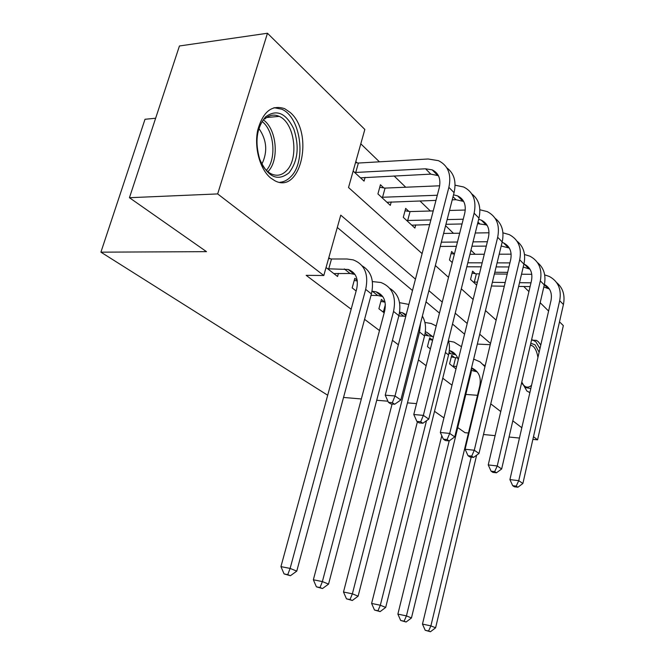 <?xml version="1.0" encoding="UTF-8"?>
<svg xmlns="http://www.w3.org/2000/svg" width="665" height="665" viewBox="0 0 665 665"><rect width="100%" height="100%" fill="white"/><g stroke="black" fill="none" stroke-linecap="round" stroke-linejoin="round"><path stroke-width="1" d="M529.889 392.558L526.896 391.045L521.792 382.059M531.501 340.156L536.397 340.355L538.259 341.669L540.803 344.985M270.597 177.946C259.998 169.309 254.022 147.738 257.696 130.274C262.916 111.604 271.918 104.405 284.703 108.686L290.189 112.46C314.454 132.909 300.838 194.995 274.811 180.714L270.597 177.946M155.627 118.245L145.012 119.276L100.914 252.16L327.695 395.234M100.914 252.16L206.483 251.653L129.442 197.713L179.442 45.976L267.463 33.25L364.836 129.459L348.526 187.522L422.1 253.614M475.167 254.263L470.953 250.198M453.455 233.307L445.583 225.709M430.363 211.005L419.931 200.93M405.733 187.231L394.046 175.934M379.424 161.819L360.796 143.831M494.81 272.251L507.628 272.351M523.762 286.507L528.924 291.603M540.171 302.725L548.592 311.045M559.506 321.827L563.33 325.609L537.569 439.848L533.48 436.706M353.157 171.046L364.063 181.121L365.102 177.356M357.113 162.85L355.8 161.628M383.821 187.912L380.438 184.737L377.92 193.922L390.305 205.352L391.236 201.902M408.85 211.379L405.675 208.403L403.289 217.339L414.894 228.062L415.733 224.886M451.086 253.581L454.394 254.121L451.618 251.495L449.457 259.982L452.258 262.567M475.234 273.647L472.591 271.162L470.529 279.441L476.672 285.11M415.45 279.142L340.763 215.144L323.805 275.51L306.174 275.335L351.162 309.225M364.57 319.325L379.491 330.563M392.425 340.314L398.36 344.778M418.426 359.898L426.14 365.708M442.757 378.227L451.992 385.185M464.569 334.179L452.508 324.063M439.457 313.115L426.032 301.86M412.491 290.514L337.305 227.463M326.058 267.521L337.562 276.499L338.427 273.406M330.197 258.785L328.818 257.688M357.196 280.231L354.802 278.327L352.184 287.903L356.132 290.987M384.727 302.101L381.386 299.441L378.9 308.751L384.179 312.874M429.249 339.532L432.607 340.156L429.69 337.82L427.445 346.631L430.388 348.925M454.478 357.504L451.701 355.301L449.565 363.888L456.007 368.917M129.442 197.713L217.671 193.922L267.463 33.25M457.744 427.595L465.001 432.674L468.443 433.015M483.497 434.503L495.109 435.65M509.058 437.03L519.448 438.052M532.873 439.382L537.569 439.848M416.531 403.63L407.462 402.857M387.928 401.203L376.723 400.255M361.336 398.958L343.539 397.446M443.921 417.919L434.519 411.327M521.817 427.736L512.815 420.812M500.762 411.552L490.762 403.863M465.808 394.42L477.512 395.318M323.805 275.51L217.671 193.922M490.529 343.464L479.731 334.212M467.212 323.489L455.217 313.207M442.242 302.093L428.908 290.663M435.359 265.526L448.518 277.347M461.302 288.834L473.131 299.458M485.492 310.563L496.14 320.131M477.337 344.071L490.23 344.694M333.813 273.573L350.064 273.506L354.952 274.412M328.743 268.826L348.144 269.458C355.933 272.426 358.759 279.009 356.615 289.225L280.938 566.622L290.123 568.417L365.684 289.391C368.842 274.171 364.661 264.329 353.14 259.865L347.047 259.001L331.494 259.001L328.743 268.826L327.446 268.61M328.585 258.51L331.494 259.001M287.746 574.651L284.08 573.92L290.414 575.724L287.746 574.651L290.123 568.417L296.765 571.127L371.411 293.93C374.345 280.697 371.261 271.345 362.159 265.859M296.765 571.127L290.414 575.724M284.08 573.92L280.938 566.622M355.517 162.617L358.385 163.041L355.742 172.451L425.55 168.794L432.2 169.866C438.742 173.083 441.095 179.043 439.257 187.754L385.235 395.185L394.993 395.974L448.875 187.355C451.593 174.405 448.119 165.502 438.459 160.664L428.144 158.993L358.385 163.041M355.742 172.451L354.47 172.26M360.505 177.838L430.795 174.13L438.435 175.693M392.333 402.674L388.435 402.342L390.787 403.913L394.686 404.254L392.333 402.674L394.993 395.974L400.829 399.973L454.07 192.667C456.531 181.57 454.104 173.282 446.78 167.804M400.829 399.973L394.686 404.254M388.435 402.342L385.235 395.185M371.028 295.36L377.712 295.509L382.724 296.532M372.034 291.22L376.107 291.802C383.796 294.786 386.639 301.245 384.636 311.162L313.356 579.78L322.384 581.584L393.539 311.436C396.49 296.656 392.284 287.014 380.912 282.509L372.383 281.561M356.191 290.78L355.767 290.705M354.229 280.439L357.305 280.979M320.015 587.561L316.399 586.829L322.492 588.55L320.015 587.561L322.384 581.584L328.56 584.111L398.884 315.667C401.618 302.932 398.559 293.814 389.698 288.311M328.56 584.111L322.492 588.55M316.399 586.829L313.356 579.78M398.817 315.917L405.775 316.316M385.359 304.537L383.489 311.594L384.511 311.627M383.489 311.594L382.259 311.378M380.862 301.411L385.068 302.159M408.867 304.429L399.557 302.666M399.615 312.143L402.242 312.675L406.199 314.686M392.092 404.029L343.497 592.025L352.375 593.828L419.54 332.018L420.538 323.232M350.006 599.564L346.465 598.824L352.317 600.487L350.006 599.564L352.375 593.828L358.119 596.181L424.536 335.966C426.356 328.377 425.633 321.752 422.375 316.091M358.119 596.181L352.317 600.487M346.465 598.824L343.497 592.025M424.719 335.218L432.973 336.581M436.198 325.975L431.186 323.498L424.902 322.467M425.309 331.86L426.722 332.226L433.372 337.13M417.404 421.76L371.61 603.438L380.33 605.241L426.498 420.696M377.969 610.753L374.486 610.013L380.131 611.609L377.969 610.753L380.33 605.241L385.692 607.428L448.543 354.969C449.798 349.798 449.756 344.952 448.418 340.43M385.692 607.428L380.131 611.609M374.486 610.013L371.61 603.438M379.74 187.289L385.06 188.095L382.566 197.256L437.304 195.244M439.673 185.793L385.06 188.095M382.566 197.256L381.328 197.064M386.972 202.276L435.966 200.389M452.233 199.841L455.982 199.716L463.68 201.453M453.522 194.82L457.611 195.876C464.062 199.109 466.431 204.961 464.702 213.423L413.78 414.511L423.347 415.384L474.128 213.182C476.664 200.589 473.181 191.869 463.671 186.998L455.076 185.194M420.704 421.776L416.889 421.419L419.075 422.882L422.89 423.248L420.704 421.776L423.347 415.384L428.767 419.091L478.966 218.137C481.269 207.455 478.867 199.375 471.776 193.906M428.767 419.091L422.89 423.248M416.889 421.419L413.78 414.511M405.035 210.78L410.056 211.57L407.687 220.481L430.87 219.957M465.276 210.032L449.498 210.472M433.223 210.921L410.056 211.57M447.154 219.591L463.231 219.226M407.687 220.481L406.481 220.29M411.776 225.177L429.656 224.612M445.949 224.288L462.034 223.964M477.586 223.656L485.907 224.828L487.254 225.518M478.675 219.309L481.352 220.165C487.703 223.415 490.063 229.151 488.443 237.38L440.33 432.483L449.706 433.422L497.678 237.272C500.063 225.028 496.572 216.466 487.204 211.586L479.864 209.766M447.096 439.548L443.347 439.166L445.384 440.529L449.124 440.92L447.096 439.548L449.706 433.422L454.752 436.88L502.191 241.894C504.353 231.603 501.984 223.731 495.109 218.278M454.752 436.88L449.124 440.92M443.347 439.166L440.33 432.483M489.024 232.783L475.251 232.991M459.69 233.216L443.597 233.448M441.352 242.185L457.454 242.027M473.031 241.877L487.37 241.736M440.263 246.449L456.365 246.333M471.951 246.216L486.29 246.117M501.194 246.008L509.307 248.045M502.083 242.334L503.563 242.9C509.814 246.15 512.175 251.777 510.654 259.782L465.093 449.249L474.278 450.238L519.689 259.791C521.934 247.879 518.451 239.483 509.24 234.604L502.94 232.825M471.693 456.124L468.027 455.708L469.922 456.988L473.588 457.395L471.693 456.124L474.278 450.238L478.991 453.472L523.92 264.113C525.949 254.18 523.621 246.507 516.938 241.087M478.991 453.472L473.588 457.395M468.027 455.708L465.093 449.249M448.9 353.364L455.774 354.769M449.324 350.463L449.69 350.571C454.037 352.068 456.888 355.135 458.26 359.765M441.784 435.7L397.878 614.103L406.44 615.898L449.199 440.87M404.104 621.201L400.679 620.47L406.115 622.008L404.104 621.201L406.44 615.898L411.46 617.951L471.069 372.791L471.901 366.398M461.485 346.698L454.012 342.101L448.601 341.07M411.46 617.951L406.115 622.008M400.679 620.47L397.878 614.103M511.136 254.171L499.199 254.205M484.286 254.238L469.939 254.279M467.803 262.808L482.167 262.841M497.088 262.875L509.897 262.899M466.813 266.773L481.177 266.84M496.107 266.906L508.925 266.956M523.945 264.022L524.394 264.221C530.545 267.463 532.898 272.983 531.46 280.78L488.235 464.918L497.237 465.957L540.321 280.888C542.432 269.292 538.966 261.062 529.897 256.183L524.494 254.496M523.23 267.056L529.98 269.184M494.685 471.601L491.086 471.177L492.865 472.374L496.456 472.798L494.685 471.601L497.237 465.957L501.651 468.975L544.294 284.953C546.198 275.343 543.904 267.862 537.403 262.484M501.651 468.975L496.456 472.798M491.086 471.177L488.235 464.918M289.001 172.8C277.671 181.794 267.912 177.281 259.724 159.268C254.695 141.745 256.648 127.605 265.593 116.857L265.717 116.741C276.657 108.952 286.008 113.017 293.78 128.952C299.516 146.549 297.92 161.171 289.001 172.8M261.445 163.44C264.155 168.494 267.43 171.986 271.287 173.906C276.79 176.383 281.81 175.369 286.341 170.88C299.267 158.869 294.728 122.726 279.2 116.375C274.038 114.064 269.225 114.954 264.77 119.035L265.593 116.857M279.865 182.285C283.855 181.969 287.455 180.149 290.672 176.823C306.607 161.836 301.004 117.131 281.736 109.201L273.98 107.68M258.934 128.528C266.848 139.983 267.82 151.869 261.852 164.189M530.795 343.19L535.059 344.844L539.149 352.209M530.811 388.551L525.217 387.52L522.274 383.555M522.74 384.428L525.242 386.606C527.353 387.62 529.456 387.18 531.559 385.268M537.935 357.487C537.104 352.292 535.516 348.576 533.18 346.34L530.404 344.877M539.963 348.66L535.782 341.71L532.374 339.882M529.032 392.317L529.98 392.167M471.543 370.455L477.212 371.876M451.302 356.914L455.608 357.72L453.488 366.282L456.606 366.473M453.488 366.282L452.358 366.066M457.587 357.828L455.608 357.72M471.826 368.019C478.7 371.186 481.369 377.08 479.831 385.683L422.475 624.094L430.895 625.881L471.186 457.129M428.568 630.994L425.201 630.27L430.455 631.75L428.568 630.994L430.895 625.881L435.6 627.802L476.63 455.193M485.126 365.925L483.405 364.744M484.951 366.656L480.072 361.876L473.68 359.083M435.6 627.802L430.455 631.75M425.201 630.27L422.475 624.094M472.1 273.124L476.356 273.839L474.311 282.085L477.412 282.126M531.784 274.304L521.526 274.221M507.212 274.096L494.386 273.988M479.448 273.864L476.356 273.839M492.358 282.326L505.192 282.492M519.523 282.683L530.986 282.833M474.311 282.085L473.189 281.894M491.46 286.017L504.294 286.208M518.634 286.424L530.096 286.598M544.402 284.462C550.146 287.779 552.349 293.124 551.011 300.505L509.922 479.59L518.742 480.67L559.689 300.696C561.684 289.408 558.226 281.328 549.315 276.465L544.677 274.894M543.829 286.947L549.415 289.042M516.215 486.107L512.69 485.666L514.361 486.788L517.885 487.229L516.215 486.107L518.742 480.67L522.881 483.505L563.421 304.52C565.217 295.227 562.956 287.912 556.638 282.592M522.881 483.505L517.885 487.229M512.69 485.666L509.922 479.59M344.304 268.926L350.064 273.506M365.684 289.391L371.411 293.93M425.55 168.794L430.795 174.13M448.875 187.355L454.07 192.667M372.325 291.228L377.712 295.509M393.539 311.436L398.884 315.667M399.499 312.841L403.555 316.075M419.54 332.018L424.536 335.966M425.118 333.223L427.786 335.351M445.409 352.483L448.543 354.969M453.031 196.715L455.982 199.716M474.128 213.182L478.966 218.137M477.985 222.06L479.523 223.615M497.678 237.272L502.191 241.894M519.689 259.791L523.92 264.113M449.091 352.3L450.538 353.456M470.463 372.317L471.069 372.791M540.321 280.888L544.294 284.953M263.714 120.141C276.973 129.675 279.358 160.631 267.879 171.686M266.374 170.306C276.623 159.367 274.446 131.321 262.434 121.745M559.689 300.696L563.421 304.52M348.144 269.458L353.888 274.055M432.2 169.866L437.42 175.211M376.107 291.802L381.477 296.083M402.242 312.675L405.949 315.634M426.722 332.226L431.427 335.983M457.611 195.876L462.491 200.863M481.352 220.165L485.907 224.828M503.563 242.9L507.836 247.272M449.69 350.571L454.12 354.104M524.394 264.221L528.409 268.328M266.599 117.514L279.2 116.375M530.321 345.251L531.709 345.318M471.809 368.244L475.458 371.153M544.361 284.653L547.752 288.12"/></g></svg>
